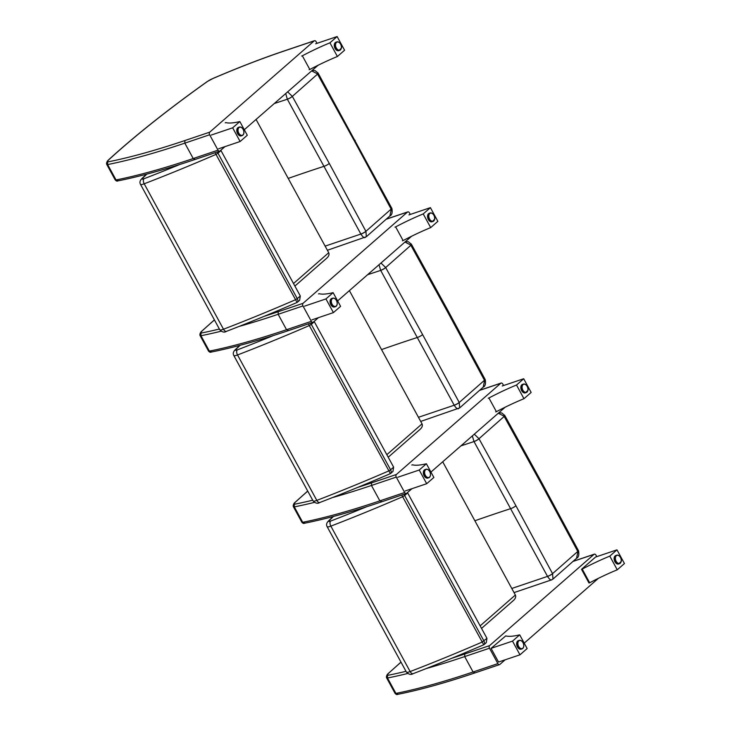 <?xml version="1.0" encoding="UTF-8"?>
<svg xmlns="http://www.w3.org/2000/svg" width="731" height="731" viewBox="0 0 731 731"><rect width="100%" height="100%" fill="white"/><g stroke="black" fill="none" stroke-linecap="round" stroke-linejoin="round"><path stroke-width="1.1" d="M398.185 694.13L395.91 693.408L387.512 678.002L387.467 675.27A1.992 1.946 167.1 0 0 386.653 677.911A3.975 0.786 -28.6 0 0 386.662 677.957A3.975 0.786 -28.6 0 0 387.512 678.002A430.157 85.024 -28.6 0 0 407.66 673.489M426.264 668.554A430.157 85.024 -28.6 0 0 464.688 656.584L489.487 648.223A1.992 1.298 -108.6 0 1 489.578 645.619L464.77 653.989A428.165 84.632 151.4 0 1 451.785 658.265M572.93 561.463L594.038 554.345A1.992 1.298 -108.6 0 1 594.33 554.171A1.992 1.298 -108.6 0 1 595.984 555.167L596.798 556.657M489.487 648.223L497.884 663.62L473.085 671.99L464.688 656.584L464.77 653.989M505.121 659.819L499.84 664.442A1.992 1.298 -108.6 0 1 499.538 664.616A1.992 1.298 -108.6 0 1 497.884 663.62M475.031 672.803L473.085 671.99A430.157 85.024 151.4 0 1 395.91 693.408A3.975 0.786 151.4 0 1 395.06 693.353C396.147 694.514 397.024 694.852 397.691 694.359L397.655 694.368C419.95 689.927 445.645 682.791 474.739 672.977L499.538 664.616M598.36 578.349L524.209 643.143M594.038 554.345L489.578 645.619M582.214 569.083L581.529 569.321L588.985 583.009L589.67 582.771L582.214 569.083A73.411 14.51 -28.6 0 1 609.8 556.117L617.256 569.805A73.411 14.51 -28.6 0 0 589.67 582.771M581.529 569.321L595.527 557.077L616.973 549.849L609.8 556.117M616.973 549.849L624.438 563.537L617.256 569.805M619.806 556.501A4.477 2.915 71.4 0 0 616.699 555.185C620.509 554.692 621.99 560.668 621.24 561.381L618.654 563.976A4.477 2.915 -108.6 0 1 614.926 561.737A4.477 2.915 -108.6 0 1 615.794 555.496L616.699 555.185A4.477 2.915 71.4 0 0 615.84 561.426A4.477 2.915 71.4 0 0 619.559 563.665A4.477 2.915 71.4 0 0 621.231 560.741M505.761 635.888L491.068 648.351L512.513 641.124L519.695 634.846A73.411 14.51 151.4 0 1 505.761 635.888M491.068 648.351L498.533 662.039L519.979 654.812L527.152 648.534L519.695 634.846M519.979 654.812L512.513 641.124M522.318 641.69A4.477 2.915 71.4 0 0 519.211 640.374C520.682 640.045 521.952 640.785 523.021 642.604C524.328 645.592 524.008 647.675 522.071 648.854L521.157 649.155A4.477 2.915 -108.6 0 1 516.972 645.848A4.477 2.915 -108.6 0 1 518.297 640.685L519.211 640.374A4.477 2.915 71.4 0 0 517.886 645.546A4.477 2.915 71.4 0 0 522.071 648.854A4.477 2.915 71.4 0 0 523.743 645.93M502.243 385.986L523.688 378.749L516.515 385.018A73.411 14.51 -28.6 0 0 488.929 397.984L488.235 398.221M488.929 397.984L496.386 411.672L495.7 411.909M516.515 385.018L523.972 398.706A73.411 14.51 -28.6 0 0 496.386 411.672M523.688 378.749L531.154 392.437L523.972 398.706M526.521 385.401A4.477 2.915 71.4 0 0 523.414 384.095C527.225 383.592 528.705 389.568 527.946 390.281L525.361 392.876A4.477 2.915 -108.6 0 1 521.642 390.637A4.477 2.915 -108.6 0 1 522.501 384.396L523.414 384.095A4.477 2.915 71.4 0 0 522.555 390.336A4.477 2.915 71.4 0 0 526.274 392.565A4.477 2.915 71.4 0 0 527.946 389.641M405.248 490.949L426.694 483.712L433.867 477.444L426.401 463.756A73.411 14.51 151.4 0 1 412.476 464.788L411.791 465.026M426.694 483.712L419.228 470.024L426.401 463.756M397.783 477.261L419.228 470.024M429.033 470.59A4.477 2.915 71.4 0 0 425.926 469.275C427.388 468.946 428.658 469.686 429.737 471.504C431.043 474.492 430.723 476.575 428.786 477.754L427.873 478.056A4.477 2.915 -108.6 0 1 423.688 474.748A4.477 2.915 -108.6 0 1 425.013 469.585L425.926 469.275A4.477 2.915 71.4 0 0 424.592 474.446A4.477 2.915 71.4 0 0 428.786 477.754A4.477 2.915 71.4 0 0 430.458 474.83M408.958 214.887L430.404 207.65L423.222 213.918A73.411 14.51 -28.6 0 0 395.645 226.884L394.95 227.122M395.645 226.884L403.101 240.572L402.415 240.81M423.222 213.918L430.687 227.606A73.411 14.51 -28.6 0 0 403.101 240.572M430.404 207.65L437.869 221.338L430.687 227.606M433.236 214.302A4.477 2.915 71.4 0 0 430.13 212.995C433.94 212.493 435.42 218.468 434.662 219.19L432.076 221.776A4.477 2.915 -108.6 0 1 428.357 219.538A4.477 2.915 -108.6 0 1 429.216 213.297L430.13 212.995A4.477 2.915 71.4 0 0 429.271 219.236A4.477 2.915 71.4 0 0 432.99 221.466A4.477 2.915 71.4 0 0 434.662 218.542M311.963 319.849L333.409 312.612L340.582 306.344L333.117 292.656A73.411 14.51 151.4 0 1 319.191 293.688L318.497 293.926M333.409 312.612L325.944 298.924L333.117 292.656M304.498 306.161L325.944 298.924M335.739 299.491A4.477 2.915 71.4 0 0 332.642 298.175C334.104 297.846 335.374 298.586 336.452 300.404C337.749 303.392 337.439 305.476 335.502 306.654L334.588 306.956A4.477 2.915 -108.6 0 1 330.403 303.657A4.477 2.915 -108.6 0 1 331.728 298.486L332.642 298.175A4.477 2.915 71.4 0 0 331.307 303.347A4.477 2.915 71.4 0 0 335.502 306.654A4.477 2.915 71.4 0 0 337.174 303.73M315.673 43.787L337.119 36.55L329.937 42.818A73.411 14.51 -28.6 0 0 302.351 55.794L301.665 56.022M302.351 55.794L309.816 69.482L309.131 69.71M329.937 42.818L337.402 56.506A73.411 14.51 -28.6 0 0 309.816 69.482M337.119 36.55L344.575 50.238L337.402 56.506M339.942 43.211A4.477 2.915 71.4 0 0 336.845 41.895C340.655 41.393 342.126 47.369 341.377 48.091L338.791 50.677A4.477 2.915 -108.6 0 1 335.072 48.438A4.477 2.915 -108.6 0 1 335.931 42.197L336.845 41.895A4.477 2.915 71.4 0 0 335.977 48.136A4.477 2.915 71.4 0 0 339.705 50.366A4.477 2.915 71.4 0 0 341.377 47.442M218.679 148.749L240.124 141.512L247.297 135.244L239.832 121.556A73.411 14.51 151.4 0 1 225.906 122.589L225.212 122.826M240.124 141.512L232.659 127.824L239.832 121.556M211.213 135.061L232.659 127.824M242.454 128.391A4.477 2.915 71.4 0 0 239.357 127.075C240.819 126.746 242.089 127.486 243.167 129.305C244.465 132.293 244.154 134.376 242.217 135.555L241.303 135.865A4.477 2.915 -108.6 0 1 237.118 132.558A4.477 2.915 -108.6 0 1 238.443 127.386L239.357 127.075A4.477 2.915 71.4 0 0 238.023 132.247A4.477 2.915 71.4 0 0 242.217 135.555A4.477 2.915 71.4 0 0 243.889 132.631M498.286 413.225L504.034 416.177A5.939 4.706 45.1 0 1 504.18 416.442A3.975 0.923 -29.1 0 0 504.746 415.436L501.795 412.978L498.898 412.686M504.034 416.177A3.975 0.832 -32 0 0 504.591 415.181M472.354 435.877L473.962 441.487A5.967 3.957 72.2 0 0 474.008 441.561L547.519 576.393A5.967 3.966 71.3 0 0 547.556 576.476C549.739 579.756 551.265 580.752 552.143 579.455M473.962 441.487A3.975 0.886 -28.5 0 0 478.969 438.691L474.291 434.187M460.923 445.873L474.008 441.561A3.975 0.932 -29.1 0 0 478.988 438.719L504.18 416.442L541.15 483.538A3.975 0.786 -28.6 0 0 541.762 482.615A3.975 0.786 -28.6 0 0 541.753 482.606L504.746 415.436M514.039 592.594L551.576 579.866L552.983 579.062L552.572 573.68A3.975 0.685 151.3 0 1 547.556 576.476M578.431 550.598A3.975 0.649 151.9 0 1 578.44 550.607A3.975 0.649 151.9 0 1 577.782 551.439L552.554 573.652A3.975 0.64 151.9 0 1 547.519 576.393L511.782 588.464M578.577 550.872A3.975 0.74 154.8 0 1 577.929 551.713L576.531 558.292C578.541 557.488 579.217 555.012 578.577 550.872L541.762 482.615M541.15 483.538L577.782 551.439A5.939 4.733 47.2 0 1 577.929 551.713M401.758 495.033L402.644 496.733L404.636 495.536L403.832 494.339M328.731 520.755C326.583 522.756 326.053 524.73 327.132 526.667A7.95 1.572 -28.6 0 0 330.851 526.128A3.975 2.175 -111 0 1 330.613 521.075A3.975 0.786 151.4 0 1 329.489 520.317L328.612 520.865M484.233 644.45L486.27 642.668L486.947 638.327L407.469 492.584M442.712 461.782L515.364 595.034L480.148 625.855M484.214 644.459L483.666 644.806C459.388 655.296 435.904 664.899 413.207 673.635A3.975 2.175 69 0 1 410.146 671.561L330.851 526.128A556.903 110.079 -28.6 0 0 402.644 496.733L483.684 644.696C484.845 644.486 484.918 643.243 483.931 640.968L404.636 495.536L407.651 492.895M481.537 628.395L513.582 600.343C515.519 598.506 516.113 596.734 515.364 595.034M404.965 242.062L410.712 245.013A5.939 4.706 45.1 0 1 410.859 245.278A3.975 0.923 -29.1 0 0 411.416 244.273L408.465 241.806L405.577 241.522M410.712 245.013A3.975 0.832 -32 0 0 411.27 244.008M379.033 264.713L380.641 270.315A5.967 3.957 72.2 0 0 380.677 270.397L454.198 405.23A5.967 3.966 71.3 0 0 454.234 405.303C456.418 408.592 457.944 409.579 458.821 408.291M380.641 270.315A3.975 0.886 -28.5 0 0 385.648 267.519L380.97 263.023M367.602 274.71L380.677 270.397A3.975 0.932 -29.1 0 0 385.666 267.546L410.859 245.278L447.829 312.375A3.975 0.786 -28.6 0 0 448.432 311.452A3.975 0.786 -28.6 0 0 448.432 311.443L411.416 244.273M483.209 387.119L483.209 387.119C485.21 386.315 485.896 383.848 485.256 379.709A3.975 0.74 154.8 0 1 484.607 380.549L483.209 387.119L459.662 407.898L459.251 402.507A3.975 0.685 151.3 0 1 454.234 405.303M420.709 421.431L459.662 407.898M485.256 379.709L485.119 379.444A3.975 0.649 151.9 0 1 485.119 379.444A3.975 0.649 151.9 0 1 484.461 380.275L459.232 402.489A3.975 0.64 151.9 0 1 454.198 405.23L418.452 417.291M447.829 312.375L484.461 380.275A5.939 4.733 47.2 0 1 484.607 380.549M308.436 323.87L309.323 325.56L311.315 324.372L310.511 323.166M235.409 349.582C233.262 351.593 232.732 353.557 233.81 355.504A7.95 1.572 -28.6 0 0 237.529 354.964A3.975 2.175 -111 0 1 237.292 349.902A3.975 0.786 151.4 0 1 236.168 349.153L235.291 349.701M233.81 355.504L313.106 500.936A7.95 1.572 151.4 0 0 316.815 500.397L237.529 354.964A556.903 110.079 -28.6 0 0 309.323 325.56L390.363 473.533C391.514 473.322 391.597 472.08 390.601 469.805L388.609 471.002A556.903 110.079 151.4 0 1 316.815 500.397A3.975 2.175 69 0 0 319.876 502.471C342.583 493.736 366.067 484.123 390.345 473.642L392.94 471.495L393.625 467.155L314.147 321.412M349.391 290.618L422.043 423.87L386.827 454.691M388.207 457.231L420.261 429.179C422.189 427.343 422.783 425.57 422.043 423.87M311.644 70.889L317.382 73.84A5.939 4.706 45.1 0 1 317.537 74.114A3.975 0.923 -29.1 0 0 318.095 73.1L315.143 70.642L312.256 70.35M317.382 73.84A3.975 0.832 -32 0 0 317.939 72.844M285.711 93.55L287.32 99.151A5.967 3.957 72.2 0 0 287.356 99.224L360.876 234.057A5.967 3.966 71.3 0 0 360.913 234.139C363.097 237.42 364.623 238.416 365.491 237.118M287.32 99.151A3.975 0.886 -28.5 0 0 292.327 96.355L287.649 91.859M274.271 103.537L287.356 99.224A3.975 0.932 -29.1 0 0 292.336 96.382L317.537 74.114L354.498 141.202A3.975 0.786 -28.6 0 0 355.111 140.288A3.975 0.786 -28.6 0 0 355.102 140.27M389.888 215.947L389.888 215.956C391.889 215.152 392.565 212.684 391.926 208.545A3.975 0.74 154.8 0 1 391.277 209.377L389.888 215.947L366.332 236.734L365.92 231.343A3.975 0.685 151.3 0 1 360.913 234.139M327.387 250.267L366.341 236.725M391.789 208.262A3.975 0.649 151.9 0 1 391.798 208.271A3.975 0.649 151.9 0 1 391.14 209.103L365.911 231.316A3.975 0.64 151.9 0 1 360.876 234.057L325.131 246.128M354.498 141.202L391.14 209.103A5.939 4.733 47.2 0 1 391.277 209.377M318.095 73.1L391.926 208.545M215.115 152.697L215.992 154.396L217.984 153.199L217.18 152.002M142.088 178.419C139.941 180.42 139.411 182.394 140.489 184.331A7.95 1.572 -28.6 0 0 144.199 183.792A3.975 2.175 -111 0 1 143.97 178.739A3.975 0.786 151.4 0 1 142.847 177.98L141.96 178.528M140.489 184.331L219.784 329.763A7.95 1.572 151.4 0 0 223.494 329.224L144.199 183.792A556.903 110.079 -28.6 0 0 215.992 154.396L297.042 302.36C298.193 302.159 298.275 300.916 297.279 298.632L295.287 299.829A556.903 110.079 151.4 0 1 223.494 329.224A3.975 2.175 69 0 0 226.555 331.307C249.262 322.572 272.745 312.959 297.014 302.479L299.619 300.331L300.304 295.991L220.817 150.248M256.069 119.455L328.722 252.707L293.506 283.527M294.885 286.059L326.94 258.006C328.868 256.17 329.462 254.406 328.722 252.707M304.973 523.012L302.689 522.29L294.301 506.885L294.255 504.152A1.992 1.946 167.1 0 0 293.433 506.793A3.975 0.786 -28.6 0 0 293.451 506.839A3.975 0.786 -28.6 0 0 294.301 506.885A430.157 85.024 -28.6 0 0 314.412 502.38M332.249 497.656A430.157 85.024 -28.6 0 0 371.467 485.466L396.275 477.096A1.992 1.298 -108.6 0 1 396.357 474.501L371.558 482.871A428.165 84.632 151.4 0 1 357.56 487.467M479.454 390.436L500.817 383.227A1.992 1.298 -108.6 0 1 501.119 383.053A1.992 1.298 -108.6 0 1 502.773 384.049L503.577 385.529M396.275 477.096L404.672 492.502L379.864 500.863L371.467 485.466L371.558 482.871M411.918 488.692L406.619 493.324A1.992 1.298 -108.6 0 1 406.326 493.489A1.992 1.298 -108.6 0 1 404.672 492.502M381.82 501.685L379.864 500.863A430.157 85.024 151.4 0 1 302.689 522.29A3.975 0.786 151.4 0 1 301.848 522.236C302.926 523.396 303.804 523.734 304.48 523.241L304.434 523.25C326.739 518.8 352.433 511.673 381.518 501.859L406.326 493.489M505.176 407.204L430.943 472.071M500.817 383.227L396.357 474.501M211.643 351.849L209.368 351.118L200.97 335.721L200.934 332.989A1.992 1.946 167.1 0 0 200.111 335.63A3.975 0.786 -28.6 0 0 200.13 335.666A3.975 0.786 -28.6 0 0 200.97 335.721A430.157 85.024 -28.6 0 0 221.091 331.207M238.918 326.492A430.157 85.024 -28.6 0 0 278.145 314.303L302.954 305.933A1.992 1.298 -108.6 0 1 303.036 303.328L278.237 311.698A428.165 84.632 151.4 0 1 264.238 316.295M386.132 219.263L407.496 212.054A1.992 1.298 -108.6 0 1 407.797 211.889A1.992 1.298 -108.6 0 1 409.451 212.876L410.292 214.43M302.954 305.933L311.351 321.329L286.543 329.699L278.145 314.303L278.237 311.698M318.442 317.656L313.297 322.152A1.992 1.298 -108.6 0 1 313.005 322.325A1.992 1.298 -108.6 0 1 311.351 321.329M288.498 330.522L286.543 329.699A430.157 85.024 151.4 0 1 209.368 351.118A3.975 0.786 151.4 0 1 208.518 351.072C209.605 352.232 210.482 352.57 211.158 352.077L211.113 352.086C233.408 347.636 259.103 340.509 288.197 330.695L313.005 322.325M411.626 236.232L337.621 300.907M407.496 212.054L303.036 303.328M118.321 180.685L116.046 179.954L107.649 164.557L107.603 161.816A1.992 1.946 167.1 0 0 106.79 164.457A3.975 0.786 -28.6 0 0 106.799 164.502A3.975 0.786 -28.6 0 0 107.649 164.557A430.157 85.024 -28.6 0 0 184.824 143.139L184.906 140.535A428.165 84.632 151.4 0 1 108.06 161.862M209.633 134.769L218.021 150.166L193.222 158.536L184.824 143.139L209.633 134.769A1.992 1.298 -108.6 0 1 209.715 132.165L184.906 140.535M107.603 161.816A12.875 2.54 151.4 0 1 108.535 160.034A5.967 1.179 151.4 0 1 108.928 159.65A475.132 93.915 151.4 0 1 207.403 81.507A5.967 1.179 151.4 0 1 213.132 78.427L213.525 78.254M314.467 40.717L283.948 51.015A1.992 1.298 71.4 0 0 283.646 51.188L314.175 40.89A1.992 1.298 -108.6 0 1 314.467 40.717A1.992 1.298 -108.6 0 1 316.121 41.713L317.007 43.33M224.965 146.629L219.976 150.988A1.992 1.298 -108.6 0 1 219.675 151.162A1.992 1.298 -108.6 0 1 218.021 150.166M195.168 159.358L193.222 158.536A430.157 85.024 151.4 0 1 116.046 179.954A3.975 0.786 151.4 0 1 115.196 179.899C116.284 181.069 117.161 181.398 117.837 180.904L117.792 180.913C140.087 176.473 165.782 169.336 194.875 159.532L219.675 151.162M318.076 65.269L244.291 129.734M314.175 40.89L209.715 132.165M405.988 671.305A428.165 84.632 151.4 0 1 387.923 675.316M387.467 675.27A12.875 2.54 151.4 0 1 388.399 673.489A1.992 1.69 -137.7 0 0 387.869 673.863C386.882 674.85 386.416 676.038 386.461 677.427L395.06 693.353A3.975 0.786 151.4 0 1 395.042 693.308L386.69 677.993M388.399 673.489A5.967 1.179 151.4 0 1 388.791 673.096A1.992 1.517 -132.4 0 0 388.389 673.342A1.992 1.517 -132.4 0 0 388.17 673.607M388.791 673.096A475.132 93.915 151.4 0 1 401.027 662.185M616.142 561.262A4.231 2.75 -108.6 0 1 617.677 555.268A4.231 2.75 -108.6 0 1 621.103 561.572A4.231 2.75 -108.6 0 1 616.142 561.262M522.985 642.659A4.231 2.75 -108.6 0 1 521.45 648.653A4.231 2.75 -108.6 0 1 518.014 642.348A4.231 2.75 -108.6 0 1 522.985 642.659M522.857 390.162A4.231 2.75 -108.6 0 1 524.383 384.177A4.231 2.75 -108.6 0 1 527.819 390.473A4.231 2.75 -108.6 0 1 522.857 390.162M429.7 471.559A4.231 2.75 -108.6 0 1 428.165 477.553A4.231 2.75 -108.6 0 1 424.729 471.248A4.231 2.75 -108.6 0 1 429.7 471.559M429.572 219.062A4.231 2.75 -108.6 0 1 431.098 213.077A4.231 2.75 -108.6 0 1 434.534 219.373A4.231 2.75 -108.6 0 1 429.572 219.062M336.415 300.459A4.231 2.75 -108.6 0 1 334.88 306.453A4.231 2.75 -108.6 0 1 331.445 300.149A4.231 2.75 -108.6 0 1 336.415 300.459M336.287 47.963A4.231 2.75 -108.6 0 1 337.813 41.978A4.231 2.75 -108.6 0 1 341.249 48.273A4.231 2.75 -108.6 0 1 336.287 47.963M243.121 129.369A4.231 2.75 -108.6 0 1 241.595 135.354A4.231 2.75 -108.6 0 1 238.16 129.049A4.231 2.75 -108.6 0 1 243.121 129.369M474.867 520.755A732.307 144.747 -28.6 0 1 510.923 508.566A3.975 0.786 -28.6 0 0 515.931 505.779L478.988 438.719M552.554 573.652L515.931 505.779M329.489 520.317A513.39 101.472 151.4 0 1 333.446 516.461M366.688 506.729A552.919 109.294 151.4 0 1 330.613 521.075M486.947 638.327L481.939 642.165A556.903 110.079 151.4 0 1 410.146 671.561A7.95 1.572 151.4 0 1 406.427 672.1L327.132 526.667M381.536 349.582A732.307 144.747 -28.6 0 1 417.593 337.402A3.975 0.786 -28.6 0 0 422.609 334.606L385.666 267.546M459.232 402.489L422.609 334.606M236.168 349.153A513.39 101.472 151.4 0 1 240.115 345.297M273.367 335.556A552.919 109.294 151.4 0 1 237.292 349.902M393.625 467.155L390.601 469.805L311.315 324.372L314.33 321.722M288.215 178.419A732.307 144.747 -28.6 0 1 324.272 166.239A3.975 0.786 -28.6 0 0 329.288 163.442L292.336 96.382M365.911 231.316L329.288 163.442M142.847 177.98A513.39 101.472 151.4 0 1 146.794 174.133M180.036 164.393A552.919 109.294 151.4 0 1 143.97 178.739M300.304 295.991L297.279 298.632L217.984 153.199L221.009 150.559M312.704 500.205A428.165 84.632 151.4 0 1 294.712 504.189M294.255 504.152A12.875 2.54 151.4 0 1 295.187 502.371A1.992 1.69 -137.7 0 0 294.648 502.745C293.661 503.732 293.195 504.92 293.25 506.309L301.848 522.236A3.975 0.786 151.4 0 1 301.83 522.19L293.478 506.875M295.187 502.371A5.967 1.179 151.4 0 1 295.58 501.978A1.992 1.517 -132.4 0 0 295.169 502.224A1.992 1.517 -132.4 0 0 294.949 502.489M295.58 501.978A475.132 93.915 151.4 0 1 307.751 491.122M219.382 329.032A428.165 84.632 151.4 0 1 201.381 333.025M200.934 332.989A12.875 2.54 151.4 0 1 201.866 331.207A1.992 1.69 -137.7 0 0 201.327 331.572C200.34 332.568 199.874 333.756 199.929 335.136L208.518 351.072A3.975 0.786 151.4 0 1 208.509 351.026L200.148 335.703M201.866 331.207A5.967 1.179 151.4 0 1 202.259 330.814A1.992 1.517 -132.4 0 0 201.847 331.061A1.992 1.517 -132.4 0 0 201.628 331.317M202.259 330.814A475.132 93.915 151.4 0 1 214.43 319.95M108.535 160.034A1.992 1.69 -137.7 0 0 108.005 160.409C107.018 161.405 106.552 162.593 106.598 163.972L115.178 179.863A3.975 0.786 151.4 0 0 115.196 179.899L106.799 164.502M108.928 159.65A1.992 1.517 -132.4 0 0 108.526 159.888A1.992 1.517 -132.4 0 0 108.307 160.153M207.403 81.507A1.992 1.014 -125.4 0 0 207.184 81.598C168.075 109.458 135.189 135.555 108.526 159.888L108.005 160.409M213.132 78.427A322.736 63.789 151.4 0 1 283.646 51.188M400.981 662.112L387.869 673.863M594.33 554.171L573.067 561.344M576.531 558.292L552.983 579.071M328.667 520.81L333.007 516.579M406.427 672.1C408.775 674.521 411.032 675.033 413.207 673.635M448.432 311.452L485.119 379.444M235.345 349.646L239.686 345.416M313.106 500.936C315.445 503.357 317.711 503.869 319.876 502.471M142.015 178.474L146.364 174.243M219.784 329.763C222.123 332.194 224.38 332.706 226.555 331.307M307.705 491.04L294.648 502.745M501.119 383.053L479.591 390.317M214.384 319.876L201.327 331.572M407.797 211.889L386.27 219.145M207.184 81.598L213.333 78.29C238.562 67.48 262.1 58.389 283.948 51.015"/></g></svg>
